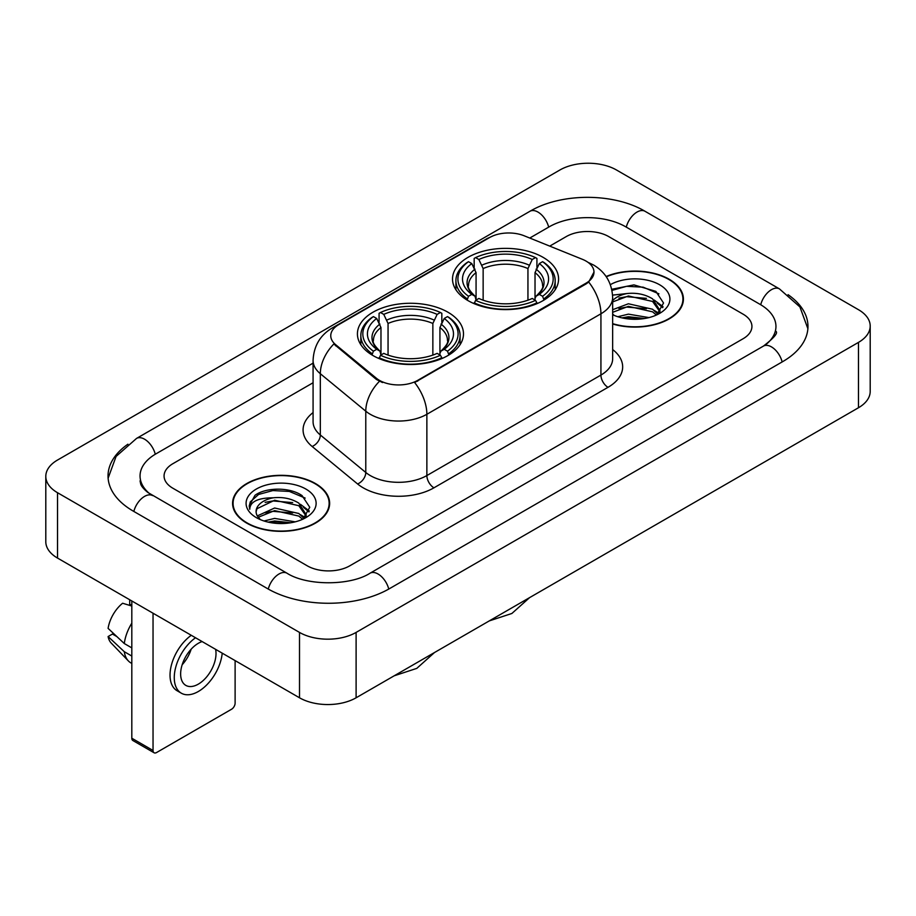 <?xml version="1.0" encoding="UTF-8"?>
<svg xmlns="http://www.w3.org/2000/svg" width="916" height="916" viewBox="0 0 916 916"><rect width="100%" height="100%" fill="white"/><g stroke="black" fill="none" stroke-linecap="round" stroke-linejoin="round"><path stroke-width="1.37" d="M447.958 312.23A53.036 30.617 0 0 0 390.159 305.6A53.036 30.617 0 0 0 357.423 333.882A53.036 30.617 0 0 0 372.949 355.534A53.036 30.617 0 0 0 430.749 362.175A53.036 30.617 0 0 0 463.485 333.882A53.036 30.617 0 0 0 447.958 312.23M543.051 257.327A53.036 30.617 0 0 0 485.251 250.698A53.036 30.617 0 0 0 452.515 278.979A53.036 30.617 0 0 0 468.042 300.631A53.036 30.617 0 0 0 525.841 307.272A53.036 30.617 0 0 0 558.577 278.979A53.036 30.617 0 0 0 543.051 257.327M586.068 261.094A27.022 15.595 0 0 0 582.462 259.343L524.192 235.79A27.022 15.595 0 0 0 489.602 237.542L338.668 324.676A27.022 15.595 0 0 0 330.756 335.703A27.022 15.595 0 0 0 335.634 344.656L376.43 378.285A27.022 15.595 0 0 0 417.673 380.369L586.068 283.147A27.022 15.595 0 0 0 593.98 272.121A27.022 15.595 0 0 0 586.068 261.094M612.655 323.989A48.537 28.018 0 0 0 683.416 299.085A48.537 28.018 0 0 0 669.207 279.266A48.537 28.018 0 0 0 606.117 276.517M315.425 483.522A48.537 28.018 0 0 0 262.537 477.454A48.537 28.018 0 0 0 232.584 503.331A48.537 28.018 0 0 0 246.793 523.15A48.537 28.018 0 0 0 299.681 529.219A48.537 28.018 0 0 0 329.645 503.331A48.537 28.018 0 0 0 315.425 483.522M233.076 505.861A48.537 28.018 0 0 0 232.916 506.605M593.98 272.121L588.69 282.048L586.068 283.949L414.627 382.545A35.026 20.221 60 0 1 426.867 414.284A40.029 23.106 180 0 1 370.259 414.284A40.029 23.106 180 0 1 365.782 411.192L320.325 373.717A40.029 23.106 180 0 1 313.077 360.457L313.077 421.738A40.029 23.106 0 0 0 320.325 434.986L365.782 472.473A40.029 23.106 0 0 0 370.259 475.553A40.029 23.106 0 0 0 426.867 475.553L600.93 375.068A40.029 23.106 0 0 0 612.655 358.728L612.655 297.448A40.029 23.106 180 0 1 600.93 313.787A35.026 20.221 -120 0 0 588.69 282.048M382.499 382.545L376.43 379.476L333.825 343.992A35.026 23.427 129.5 0 0 320.325 373.717L320.325 434.986A10.007 6.698 -50.5 0 1 312.127 446.47A50.037 28.888 180 0 1 313.077 412.578M307.295 565.836A30.022 17.335 0 0 0 349.74 565.836L743.151 338.702A30.022 17.335 0 0 0 751.933 326.451A30.022 17.335 0 0 0 743.151 314.199L608.705 236.58A30.022 17.335 0 0 0 566.26 236.58L549.737 246.118L566.26 236.58A30.022 17.335 0 0 1 608.705 236.58L743.151 314.199A30.022 17.335 0 0 1 751.933 326.451A30.022 17.335 0 0 1 743.151 338.702L349.74 565.836A30.022 17.335 0 0 1 307.295 565.836L172.849 488.217L307.295 565.836M313.077 382.751L172.849 463.714A30.022 17.335 0 0 0 164.067 475.965A30.022 17.335 0 0 0 172.849 488.217A30.022 17.335 0 0 1 164.067 475.965A30.022 17.335 0 0 1 172.849 463.714L313.077 382.751M329.313 506.605A48.537 28.018 0 0 0 329.142 505.861M683.084 302.349A48.537 28.018 0 0 0 682.924 301.604M612.655 323.657A48.033 27.732 0 0 0 682.924 299.085A48.033 27.732 0 0 0 668.852 279.472A48.033 27.732 0 0 0 606.312 276.792M617.808 316.73L628.41 314.142L648.975 317.589M621.964 317.875L628.41 316.741L644.669 318.493M612.655 309.711L628.41 303.769L652.581 309.23L657.722 314.142M612.655 312.31L628.41 306.356L652.581 311.829L656.383 315.047M612.575 295.124L627.025 293.544A25.018 14.438 0 0 0 612.655 300.643M627.025 293.544C636.62 292.536 645.139 294.311 652.581 298.856L659.909 310.387L659.726 312.287M612.655 301.925L628.41 295.983L652.581 301.456L659.829 311.68M612.655 313.97L614.075 315.344M612.655 314.703A35.026 20.221 0 0 0 659.657 313.375A35.026 20.221 0 0 0 659.657 284.784A35.026 20.221 0 0 0 610.354 284.658M656.795 314.852L663.539 303.013L655.856 291.368L633.952 284.887L611.728 289.284M611.968 290.406L626.636 286.307L643.147 287.177L658.936 293.841M618.895 298.124L626.636 296.692L646.444 298.364M657.173 303.013L662.737 307.673M618.895 308.497L626.636 307.066L646.444 308.738M657.173 313.387L657.997 313.925M622.628 318.024L626.636 317.44L644.292 318.562M654.219 300.047L663.058 306.745M654.219 310.421L658.81 313.203M247.148 522.944A48.033 27.732 0 0 0 299.486 528.956A48.033 27.732 0 0 0 329.142 503.331A48.033 27.732 0 0 0 315.07 483.728A48.033 27.732 0 0 0 262.732 477.717A48.033 27.732 0 0 0 233.076 503.331A48.033 27.732 0 0 0 247.148 522.944M264.026 520.986L274.64 518.399L295.204 521.845M268.182 522.12L274.64 520.986L290.887 522.75M257.281 515.914L274.64 508.014L298.799 513.487L303.952 518.399M258.152 517.322L274.64 510.613L298.799 516.074L302.601 519.303M303.024 519.109L309.757 507.269L302.074 495.625C289.868 486.865 265.663 487.278 254.98 495.327L249.209 505.884L249.759 509.285C250.079 501.67 257.911 497.846 273.243 497.8A25.018 14.438 0 0 0 256.091 511.506A25.018 14.438 0 0 0 257.316 515.948L260.293 519.59M273.243 497.8C282.838 496.793 291.357 498.556 298.799 503.113L306.127 514.632L305.955 516.544M256.102 511.792L256.949 508.724L274.64 500.239L298.799 505.701L306.047 515.926M305.875 489.041A35.026 20.221 0 0 0 256.343 489.041A35.026 20.221 0 0 0 256.343 517.632A35.026 20.221 0 0 0 305.875 517.632A35.026 20.221 0 0 0 305.875 489.041M249.221 506.124L250.308 501.853L258.564 494.468L272.853 490.564L289.364 491.434L305.165 498.086M265.113 502.38L272.853 500.938L292.662 502.609M303.391 507.269L308.955 511.918M265.113 512.754L272.853 511.311L292.662 512.994M303.391 517.643L304.215 518.17M268.846 522.269L272.853 521.696L290.509 522.807M300.437 504.304L309.276 511.002M300.437 514.678L305.028 517.448M467.091 300.07L468.511 296.28A47.632 27.503 0 0 1 468.511 261.69L471.786 263.579A43.029 24.846 0 0 0 471.786 294.391L475.026 296.223L476.068 300.082M476.068 298.513L476.068 272.647L471.786 263.579M474.167 267.678L474.167 258.415L475.587 257.602A47.632 27.503 0 0 1 535.505 257.602L532.23 259.491A43.029 24.846 0 0 0 478.862 259.491L483.144 268.56L483.144 300.196M527.948 300.196L527.948 268.56L532.23 259.491M474.167 302.818A49.636 28.659 0 0 0 536.925 302.818L535.505 300.368A47.632 27.503 0 0 1 475.587 300.368L474.167 303.665M536.925 303.665L536.925 302.818M468.511 261.69L467.091 262.503A49.636 28.659 0 0 0 455.916 280.617A49.636 28.659 0 0 0 467.091 298.731M535.505 257.602L536.925 258.415L536.925 267.678M475.587 300.368L478.862 298.467A43.029 24.846 0 0 0 532.23 298.467L535.505 300.368M471.786 294.391L468.511 296.28M478.862 259.491L475.587 257.602M475.026 269.155A38.483 22.224 0 0 0 475.026 296.223L475.209 296.349C469.736 291.059 467.515 287.464 468.523 285.574A37.018 21.377 0 0 1 476.068 272.647M544.001 298.731A49.636 28.659 0 0 0 555.176 280.617A49.636 28.659 0 0 0 544.001 262.503L542.581 261.69A47.632 27.503 0 0 1 542.581 296.28L544.001 300.07M542.581 296.28L539.306 294.391A43.029 24.846 0 0 0 539.306 263.579L542.581 261.69M539.306 263.579L535.024 272.647L535.024 298.513L536.066 296.223L539.306 294.391M535.024 272.647A37.018 21.377 0 0 1 542.57 285.574C543.577 287.475 541.356 291.07 535.894 296.349L536.066 296.223A38.483 22.224 0 0 0 536.066 269.155M535.024 300.082L535.024 298.513M371.999 354.973L373.419 351.183A47.632 27.503 0 0 1 373.419 316.593L376.694 318.482A43.029 24.846 0 0 0 376.694 349.294L379.934 351.126L380.976 354.984M380.976 353.416L380.976 327.55L376.694 318.482M379.075 322.581L379.075 313.318L380.495 312.505A47.632 27.503 0 0 1 440.413 312.505L437.138 314.394A43.029 24.846 0 0 0 383.77 314.394L388.052 323.462L388.052 355.099M432.856 355.099L432.856 323.462L437.138 314.394M379.075 357.721A49.636 28.659 0 0 0 441.833 357.721L440.413 355.271A47.632 27.503 0 0 1 380.495 355.271L379.075 358.568M441.833 358.568L441.833 357.721M373.419 316.593L371.999 317.405A49.636 28.659 0 0 0 360.824 335.519A49.636 28.659 0 0 0 371.999 353.633M440.413 312.505L441.833 313.318L441.833 322.581M380.495 355.271L383.77 353.37A43.029 24.846 0 0 0 437.138 353.37L440.413 355.271M376.694 349.294L373.419 351.183M383.77 314.394L380.495 312.505M379.934 324.058A38.483 22.224 0 0 0 379.934 351.126L380.106 351.252C374.644 345.962 372.411 342.366 373.43 340.477A37.018 21.377 0 0 1 380.976 327.55M448.909 353.633A49.636 28.659 0 0 0 460.084 335.519A49.636 28.659 0 0 0 448.909 317.405L447.489 316.593A47.632 27.503 0 0 1 447.489 351.183L448.909 354.973M447.489 351.183L444.214 349.294A43.029 24.846 0 0 0 444.214 318.482L447.489 316.593M444.214 318.482L439.932 327.55L439.932 353.416L440.974 351.126L444.214 349.294M439.932 327.55A37.018 21.377 0 0 1 447.477 340.477C448.485 342.378 446.252 345.973 440.791 351.252L440.974 351.126A38.483 22.224 0 0 0 440.974 324.058M439.932 354.984L439.932 353.416M153.041 750.479A5.004 2.885 120 0 0 154.083 752.769L132.854 740.517A5.004 2.885 -60 0 1 131.812 738.227L153.041 750.479L153.041 613.228M131.812 600.965L131.812 738.227M154.083 752.769A5.004 2.885 120 0 0 156.579 752.528L231.588 709.224A5.004 2.885 120 0 0 235.114 703.099L235.114 660.608M202.138 641.566A25.018 14.438 120 0 0 198.325 643.295A25.018 14.438 120 0 0 181.986 665.337A25.018 14.438 120 0 0 185.822 685.386A25.018 14.438 120 0 0 198.325 684.138A25.018 14.438 120 0 0 215.604 649.341M182.158 664.753A25.018 14.438 120 0 0 191.146 649.204M129.694 599.74L129.694 604.182L131.812 605.407M191.272 635.292A34.018 19.648 120 0 0 171.361 665.268A34.018 19.648 120 0 0 177.074 690.733L181.311 693.183A34.018 19.648 120 0 0 198.325 691.5A34.018 19.648 120 0 0 222.222 653.165M195.52 637.742A34.018 19.648 120 0 0 175.597 667.718A34.018 19.648 120 0 0 181.311 693.183M131.812 623.189A33.022 19.064 120 0 0 124.301 643.547L108.099 628.387A26.014 15.022 120 0 1 122.618 603.243L131.812 606.037M131.812 647.887L124.301 643.547M116.859 636.586L112.45 634.044L108.099 636.551L124.301 651.711L131.812 656.051M124.301 651.711A33.022 19.064 120 0 0 128.377 660.94A33.022 19.064 120 0 0 130.874 662.898L131.812 663.447M108.099 636.551A26.014 15.022 120 0 0 111.179 643.032L128.377 660.94M765.971 344.519A54.033 31.201 0 0 0 775.955 326.451A54.033 31.201 0 0 0 760.131 304.398L625.685 226.779A54.033 31.201 0 0 0 549.279 226.779L529.769 238.046M313.077 363.137L155.869 453.901A54.033 31.201 0 0 0 140.045 475.965A54.033 31.201 0 0 0 150.029 494.033M299.509 632.418A40.029 23.106 0 0 0 356.106 632.418L858.475 342.389A40.029 23.106 0 0 0 870.2 326.039A40.029 23.106 0 0 0 858.475 309.7L616.491 169.998A40.029 23.106 0 0 0 559.894 169.998L57.525 460.038A40.029 23.106 0 0 0 45.8 476.377A40.029 23.106 0 0 0 57.525 492.716L299.509 632.418L299.509 697.786A40.029 23.106 0 0 0 356.106 697.786L858.475 407.746A40.029 23.106 0 0 0 870.2 391.407L870.2 326.039M45.8 476.377L45.8 541.734A40.029 23.106 0 0 0 57.525 558.073L299.509 697.786M127.931 444.191A86.058 49.682 0 0 0 108.031 475.965A86.058 49.682 0 0 0 133.232 511.094L267.667 588.713A86.058 49.682 0 0 0 389.369 588.713L782.768 361.58A86.058 49.682 0 0 0 807.969 326.451A86.058 49.682 0 0 0 788.069 294.677M335.634 344.656L335.634 345.836M376.43 378.285L376.43 379.476M417.673 380.369L417.673 381.182M586.068 283.147L586.068 283.949M433.944 487.816A10.007 5.782 60 0 1 426.867 475.553L426.867 414.284L600.93 313.787L600.93 375.068A10.007 5.782 60 0 0 608.006 387.319L433.944 487.816A50.037 28.888 180 0 1 363.183 487.816A50.037 28.888 180 0 1 357.584 483.957L312.127 446.47M612.655 297.448C611.968 283.055 605.648 272.27 593.671 265.079L588.622 262.617A35.026 16.396 112 0 0 588.152 262.434M335.691 326.726A35.026 20.221 -120 0 0 332.061 328.088C320.085 335.279 313.764 346.065 313.077 360.457M332.061 328.088L486.659 238.824A35.026 20.221 60 0 1 489.304 237.702M379.419 381.331A35.026 23.427 129.5 0 0 365.782 411.192L365.782 472.473A10.007 6.698 -50.5 0 1 357.584 483.957M612.655 349.557A50.037 28.888 180 0 1 608.006 387.319M527.948 268.56A37.018 21.377 0 0 0 483.144 268.56M528.99 265.067A38.483 22.224 0 0 0 482.102 265.067M432.856 323.462A37.018 21.377 0 0 0 388.052 323.462M433.898 319.97A38.483 22.224 0 0 0 387.01 319.97M388.762 589.057A16.007 9.24 -120 0 0 370.041 573.21C350.359 585.942 306.677 585.942 286.994 573.21L147.831 492.465C143.801 489.121 141.419 486.327 140.709 484.06L140.045 480.866M268.274 589.057A16.007 9.24 -60 0 1 286.994 573.21M133.839 511.449A16.007 9.24 -60 0 1 152.56 495.602M108.111 478.221L116.08 456.443L136.553 438.409A16.007 9.24 60 0 1 155.273 454.256M136.553 438.409L529.952 211.275A16.007 9.24 60 0 1 548.673 227.122M529.952 211.275C561.176 192.704 613.789 192.704 645.013 211.275A16.007 9.24 120 0 0 626.292 227.122M645.013 211.275L779.447 288.895A16.007 9.24 120 0 0 760.727 304.742M782.161 361.935A16.007 9.24 -120 0 0 763.44 346.088L370.041 573.21M356.106 697.786L356.106 632.418M57.525 558.073L57.525 492.716M858.475 407.746L858.475 342.389M486.659 238.824L493.071 235.847M682.924 303.093L682.924 299.085M659.909 312.093L659.909 310.387M329.142 507.35L329.142 503.331M306.127 516.349L306.127 514.632M233.076 507.35L233.076 503.331M529.62 597.61L511.872 613.48L489.259 620.911M455.916 289.777L455.916 280.617M555.176 289.777L555.176 280.617M434.516 652.513L416.78 668.382L394.166 675.813M360.824 344.679L360.824 335.519M460.084 344.679L460.084 335.519M807.889 328.707L799.92 306.94L779.447 288.895M775.955 331.352C778.188 332.977 774.009 337.89 763.44 346.088"/></g></svg>
